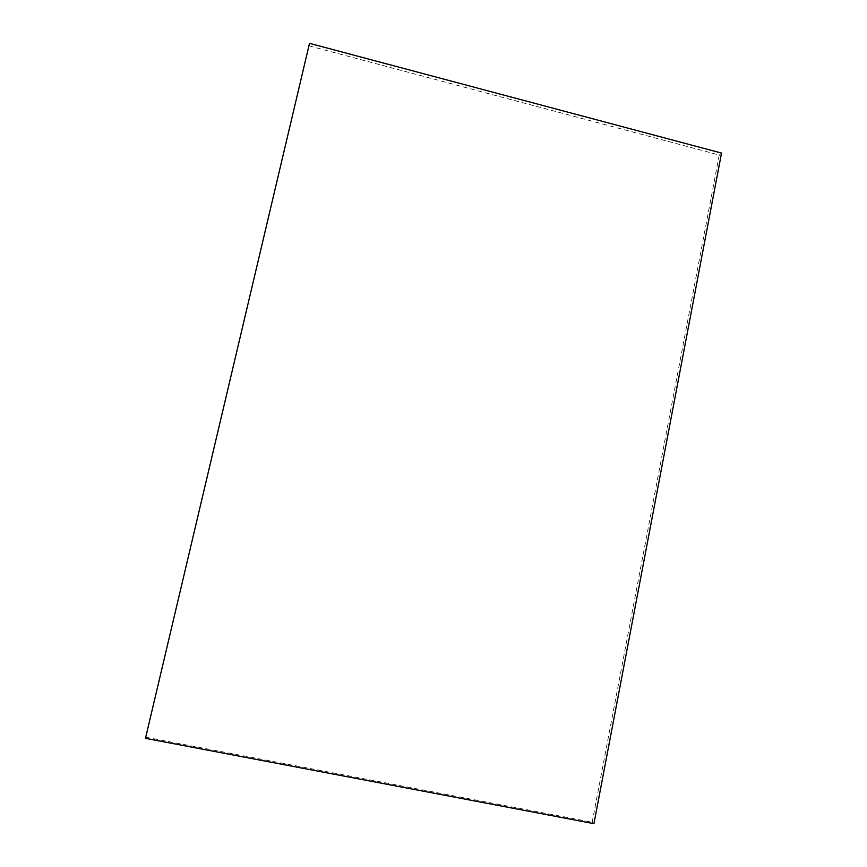 <?xml version="1.0" encoding="UTF-8"?>
<svg xmlns="http://www.w3.org/2000/svg" width="867" height="867" viewBox="0 0 867 867"><rect width="100%" height="100%" fill="white"/><g stroke="black" fill="none" stroke-linecap="round" stroke-linejoin="round"><path stroke-width="0.65" stroke-dasharray="4.33 3.25" d="M145.472 738.337L309.508 43.35M309.248 45.918L719.263 155.009L721.528 153.08M719.263 155.009L592.183 822.187L593.938 823.65M146.09 737.286L592.183 822.187"/><path stroke-width="1.3" d="M145.472 738.337L309.508 43.35L721.528 153.08L593.938 823.65L145.472 738.337"/></g></svg>
